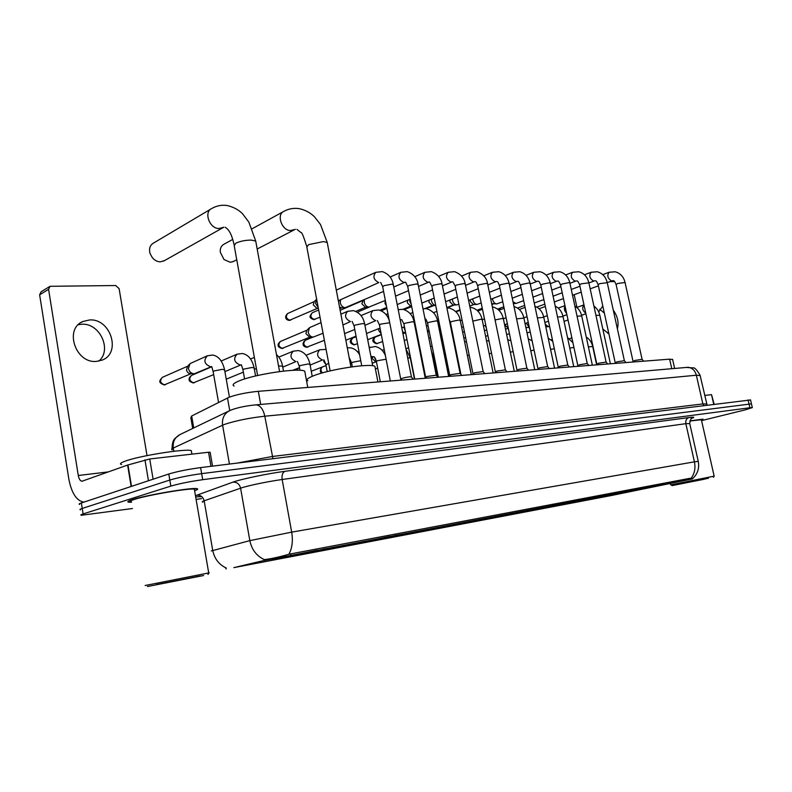 <?xml version="1.0" encoding="UTF-8"?>
<svg xmlns="http://www.w3.org/2000/svg" width="792" height="792" viewBox="0 0 792 792"><rect width="100%" height="100%" fill="white"/><g stroke="black" fill="none" stroke-linecap="round" stroke-linejoin="round"><path stroke-width="1.19" d="M346.579 545.124L405.87 533.481L346.579 545.124M272.171 559.281L335.957 546.777L272.171 559.281M290.317 556.568L272.953 559.974L290.317 556.568M318.513 551.192L301.643 554.499L318.513 551.192M345.658 546.015L329.264 549.222L345.658 546.015M371.814 541.025L355.856 544.154L371.814 541.025M397.03 536.214L381.497 539.263L397.03 536.214M421.364 531.571L406.227 534.541L421.364 531.571M444.857 527.086L430.086 529.987L444.857 527.086M467.547 522.76L453.133 525.591L467.547 522.76M489.486 518.572L475.408 521.344L489.486 518.572M510.692 514.523L496.94 517.226L510.692 514.523M531.224 510.602L517.77 513.256L531.224 510.602M551.093 506.811L537.936 509.404L551.093 506.811M570.339 503.138L557.469 505.682L570.339 503.138M589 499.584L576.388 502.069L589 499.584M607.088 496.129L594.733 498.564L607.088 496.129M624.641 492.782L612.523 495.168L624.641 492.782M261.013 562.162L243.124 565.656L261.013 562.162M406.672 533.927L390.743 537.045L406.672 533.927M431.521 529.195L415.998 532.234L431.521 529.195M455.479 524.631L440.352 527.601L455.479 524.631M478.606 520.225L463.855 523.126L478.606 520.225M500.94 515.968L486.535 518.8L500.94 515.968M522.512 511.86L508.454 514.632L522.512 511.86M543.381 507.89L529.63 510.592L543.381 507.89M563.558 504.039L550.113 506.692L563.558 504.039M583.09 500.326L569.943 502.91L583.09 500.326M602.009 496.723L589.129 499.257L602.009 496.723M620.334 493.228L607.721 495.713L620.334 493.228M638.095 489.842L625.739 492.277L638.095 489.842M442.263 526.68L426.343 529.798L442.263 526.68M466.706 522.027L451.212 525.076L466.706 522.027M490.278 517.552L475.17 520.522L490.278 517.552M513.018 513.226L498.277 516.127L513.018 513.226M534.976 509.048L520.582 511.879L534.976 509.048M556.182 505.019L542.124 507.791L556.182 505.019M576.675 501.128L562.934 503.831L576.675 501.128M596.495 497.356L583.061 500L596.495 497.356M615.671 493.713L602.524 496.297L615.671 493.713M634.234 490.179L621.364 492.723L634.234 490.179M652.222 486.763L639.609 489.248L652.222 486.763M669.646 483.447L657.291 485.882L669.646 483.447M192.684 428.442L190.832 417.681L191.674 416.008L229.215 397.198C237.323 394.376 247.025 392.416 258.321 391.307L669.626 359.152L672.646 359.588M262.796 560.776L692.248 478.942L611.018 495.594L233.818 567.636L262.796 560.776M194.614 490.713C197.812 489.595 198.535 488.902 196.762 488.634C191.446 487.387 145.936 495.129 132.234 499.693C127.888 501.088 126.76 501.93 128.868 502.207L131.442 502.257M211.296 550.955L249.836 540.629C251.708 549.608 256.529 555.934 264.28 559.597L265.983 559.419C272.666 558.489 280.309 556.756 288.892 554.232L690.05 478.289L692.198 478.695M751.45 403.851L201.663 473.636C188.892 475.418 178.279 477.556 169.815 480.051L82.239 508.444C79.933 509.207 79.378 509.662 80.566 509.83C79.378 509.662 79.933 509.207 82.239 508.444L169.815 480.051C178.279 477.556 188.892 475.418 201.663 473.636L751.45 403.851M225.77 568.438L226.314 568.052C218.958 564.627 214.414 558.687 212.692 550.262L204.168 500.801C202.148 501.514 201.722 501.93 202.871 502.059M701.445 420.057L703.009 419.136L689.852 420.908M701.573 420.611L745.737 409.741L752.321 407.603L749.895 407.761L202.702 479.685C189.941 481.506 179.319 483.645 170.834 486.1L83.111 513.939C80.804 514.681 80.239 515.117 81.427 515.265L132.472 508.523M196.099 499.405L201.653 498.604M750.549 399.96L200.614 467.597C187.852 469.329 177.25 471.468 168.785 474.012L81.368 502.96C79.061 503.732 78.507 504.217 79.705 504.405M78.309 324.69L81.814 324.235C99.851 322.829 112.375 350.163 98.792 361.112M89.644 319.948L83.031 321.453C63.885 328.779 75.577 363.667 96.416 361.399L102.316 360.043C121.522 352.876 110.603 318.364 89.644 319.948M210.979 466.32L208.534 452.242L149.718 458.974L153.103 479.2M84.13 502.049L83.536 502.049C76.418 500.643 71.518 492.941 68.815 478.952L39.64 294.812L41.095 291.812L49.569 286.595M147.015 455.608L119.117 288.635L115.672 285.526L50.044 286.298L48.589 289.327L78.279 475.487C78.962 478.972 80.18 480.892 81.942 481.249L127.611 465.072L149.718 458.974M208.534 452.242L210.137 452.341M203.633 575.507L147.441 586.545L203.633 575.507M209.068 572.863L145.144 585.506M194.515 490.169L194.337 489.129C189.377 487.981 147.233 495.148 134.501 499.376C130.442 500.683 129.393 501.455 131.353 501.722M194.594 490.654C197.505 489.605 198.119 488.961 196.416 488.713C191.149 487.466 146.124 495.139 132.561 499.643C128.255 501.029 127.136 501.861 129.225 502.138L131.432 502.197M191.575 452.212L191.308 450.618C185.714 448.43 138.857 455.865 124.918 461.251C120.493 462.894 119.384 463.993 121.592 464.548M156.499 584.565L200.049 576.002L156.499 584.565M210.801 209.078L153.638 242.995C150.005 245.094 148.807 248.579 150.044 253.47L152.321 257.667C154.608 260.35 157.271 261.736 160.311 261.845L164.409 260.647M305.138 373.26L304.752 371.2C299.762 367.587 255.083 374.101 239.214 380.883C233.561 383.209 231.858 384.942 234.095 386.08M325.68 548.737L323.116 549.094M324.661 548.915L285.575 557.152L285.16 556.677M273.309 559.043L282.17 557.291M325.987 548.995L328.928 548.173L323.096 549.153M285.575 557.152L324.413 549.391M273.379 559.102L281.992 557.796M287.565 556.182L287.357 556.776M277.25 558.212L317.701 550.133M317.681 550.183L277.309 558.261M232.759 239.402L224.067 244.174C221.235 245.668 219.978 248.351 220.295 252.222L223.997 259.519L230.264 262.3L233.62 261.4M375.24 368.052L374.903 366.35C370.705 363.092 329.997 369.211 313.949 375.616C307.86 377.982 305.831 379.714 307.84 380.813M395.218 535.501L402.831 534.115L394.782 535.481M393.891 535.748L356.242 543.193M347.381 544.955L353.747 543.718M395.505 535.768L399.247 534.798L394.762 535.541M356.638 543.609L393.664 536.204M347.44 545.005L353.578 544.154M358.647 542.698L358.439 543.233M351.4 544.114L389.882 536.422M389.862 536.471L351.45 544.154M400.405 380.2L401.97 378.398C405.9 377.24 409.018 376.735 411.335 376.863L411.513 377.101M318.364 308.335L316.889 308.395L313.276 304.87L314.206 301.683L316.236 299.574M318.206 307.534L315.543 303.376L316.632 299.138M425.363 378.249L426.967 376.467L436.263 375.19M383.575 291.397L345.183 307.672C342.738 307.435 341.114 305.821 340.303 302.851L340.6 299.732M344.936 307.662L341.491 307.791L339.53 307.019M338.491 301.574L340.095 299.95M449.43 376.368L451.074 374.616L460.132 373.349M385.338 300.406L368.993 307.078C366.627 306.851 365.043 305.267 364.241 302.336L364.36 299.663M368.755 307.078L365.28 307.197L361.855 303.791L363.33 300.099M472.656 374.557L474.329 372.824L483.17 371.567M386.407 305.851L384.962 303.277L385.387 300.663M495.079 372.794L496.792 371.102L505.415 369.844M411.563 306.049L410.573 306.088L407.326 302.782L407.712 300.227M411.236 304.356L409.801 301.376L409.751 299.386M516.75 371.102L518.493 369.428L526.918 368.191M431.412 299.208L431.501 300.92C432.224 303.583 433.62 305.088 435.689 305.435L432.145 305.554L428.987 302.297L429.165 300.118M537.699 369.468L539.471 367.815L547.698 366.587M458.845 304.267L456.796 304.92C454.717 304.702 453.291 303.217 452.529 300.475L452.41 299.01M456.618 304.92L453.054 305.039L449.975 301.831L450.034 299.96M557.964 367.884L559.756 366.25L567.814 365.033M481.19 302.98L477.071 304.425C475.052 304.197 473.656 302.742 472.903 300.039L472.784 298.802M476.893 304.425L473.319 304.544L470.319 301.386L470.309 299.772M577.576 366.35L579.398 364.746L587.278 363.538M502.781 301.772L496.733 303.94C494.762 303.722 493.416 302.277 492.664 299.623L492.545 298.584M496.564 303.94L491.693 303.613M596.564 364.865L598.415 363.28L606.127 362.083M523.661 300.643L515.988 303.455L513.008 301.811M614.968 363.429L616.839 361.865L624.393 360.677M543.876 299.594L534.244 303.009M632.798 362.033L634.699 360.489L642.104 359.32M323.047 333.244L313.266 337.095C310.692 336.897 308.999 335.263 308.167 332.195L309.533 327.64L321.047 322.621M312.791 337.085L309.573 337.115L305.9 333.59L306.89 330.304L308.939 328.235M381.15 333.739L378.754 330.571L378.853 328.571M405.662 332.907L402.583 331.868M405.336 331.244L403.831 327.027M429.264 331.729L427.254 330.205M452.123 330.917L451.549 330.987M486.367 328.185L485.308 325.383M508.316 328.373L504.722 324.75M529.313 327.522L525.888 327.482M529.284 327.353L526.284 323.156M549.579 326.403L548.46 326.71L545.272 324.334M211.672 366.567L194.268 373.765C191.248 373.616 189.308 371.874 188.417 368.527L190.011 363.607L207.207 355.856M190.684 373.656C188.516 373.547 187.11 372.29 186.476 369.884L187.625 366.34L189.08 364.676M602.801 305.989L598.702 311.899M602.811 329.046L608.88 333.798M713.701 404.168L711.533 394.663L704.662 395.446M576.932 307.385L574.19 294.683M614.671 281.576L609.969 281.615M617.384 328.838C618.988 322.483 617.621 316.255 613.275 310.157M711.533 394.663L714.127 404.118M599.653 309.246L604.355 313.078M608.464 331.888L607.82 333.373M704.712 479.14L671.943 485.635L704.712 479.14M714.216 476.121L670.626 484.892M701.365 419.72L689.822 421.017M701.435 420.027L702.761 419.186L689.842 420.928M682.991 483.318L708.414 478.269L682.991 483.318M325.819 364.528L323.779 361.479L323.789 359.825M351.668 363.37L350.143 362.766M376.091 360.182L374.784 357.479M375.725 361.855L372.299 358.509L372.23 357.38M421.799 357.667L420.938 356.469M445.985 357.647L444.837 357.36M700.158 375.606L696.346 375.23L264.795 416.206C263.281 409.375 260.449 405.583 256.301 404.831C246.906 405.672 238.729 407.316 231.769 409.751L229.739 410.603L227.492 397.95M689.654 479.407L689.426 478.408M290.902 555.133L290.654 553.766M260.687 404.455L258.321 391.307M193.733 427.937L191.674 416.008M671.774 368.706L669.626 359.152M688.862 417.562C686.407 418.503 685.407 420.532 685.842 423.671L282.16 479.497C267.092 481.734 254.024 484.367 242.936 487.387L204.168 500.801C203.118 496.881 200.673 495.02 196.842 495.208L232.868 482.16C240.639 479.219 268.072 473.497 284.981 471.309L688.862 417.562C694.237 416.879 695.208 417.137 691.792 418.344M689.743 423.581L685.842 423.671L694.426 461.835L698.247 461.35M232.868 482.16C236.877 481.982 239.441 483.971 240.58 488.129L249.836 540.629L291.684 532.135C293.109 540.936 292.179 548.302 288.892 554.232M691.168 478.18C694.604 473.666 695.683 468.211 694.426 461.835L291.684 532.135L282.16 479.497C281.635 475.2 282.586 472.468 284.981 471.309M201.752 496.604L195.673 496.901M195.475 495.762L196.842 495.208M749.895 407.761L748.074 399.92M202.702 479.685L200.614 467.597M170.834 486.1L168.785 474.012M83.111 513.939L81.368 502.96M272.943 458.657L264.795 416.206C249.332 417.948 236.056 420.631 224.948 424.255L222.601 425.205L229.423 464.033M237.55 463.033L272.062 456.529L702.86 403.91L696.346 375.23C694.97 370.379 692.168 367.736 687.971 367.3L254.816 404.95M229.739 410.603C224.185 413.553 221.81 418.423 222.601 425.205L173.29 448.034L173.844 451.282M172.062 448.717C172.112 439.986 175.062 438.639 174.953 438.412L180.121 434.491C174.883 437.273 172.606 441.778 173.29 448.034C171.448 448.896 171.102 449.51 172.28 449.866M703.712 405.405L702.86 403.91L706.603 404.009M707.078 404.989L700.078 375.25C696.851 369.785 694.534 367.33 693.129 367.894L686.357 367.438M108.573 471.874L78.279 475.487M131.145 486.476L127.611 465.072M48.589 289.327L39.64 294.812M127.977 464.953L131.502 486.357M148.45 480.744L144.966 459.885M257.628 375.507L234.224 245.738L235.719 243.243C240.035 241.223 245.183 240.164 251.183 240.075L255.717 241.055L255.915 242.154M222.978 227.462L218.988 228.512C209.444 228.789 203.425 211.781 211.89 208.435C216.612 205.752 221.641 204.772 226.958 205.475C233.363 206.95 238.58 209.731 242.6 213.83L248.866 222.136L255.717 241.055L279.566 371.577M330.135 370.903L306.831 247.074L308.632 244.619L323.374 241.6L327.225 242.441L327.403 243.352M293.872 229.71L290.565 230.522C281.774 230.799 276.111 214.256 283.991 211.276C288.674 208.791 293.624 207.89 298.822 208.573C304.831 209.791 310.009 212.484 314.365 216.652L320.503 224.522L327.225 242.441L350.945 366.993M289.902 320.285C286.12 318.671 285.417 316.384 287.793 313.454C284.625 316.028 284.892 319.74 289.228 320.404L317.364 308.365M400.702 379.012L382.694 286.892L383.843 285.714L391.723 284.17L393.327 284.823M338.332 300.732L378.774 282.576C373.557 279.814 372.577 276.398 375.844 272.319L382.318 271.616C388.496 273.814 392.139 278.101 393.258 284.457L411.434 376.903M314.335 319.503C310.652 317.889 309.959 315.652 312.276 312.771C309.088 316.632 309.009 317.721 313.652 319.612L320.027 317.206M425.65 377.101L407.722 286.645L408.92 285.476L416.651 283.952L418.166 284.566M405.058 282.17L403.692 282.397C398.623 279.665 397.663 276.299 400.821 272.309L407.266 271.636C413.454 273.903 417.067 278.101 418.097 284.229L436.194 375.002M449.707 375.26L431.868 286.397L433.115 285.249L440.708 283.744L442.124 284.328M429.115 281.972L427.739 282.219C422.809 279.517 421.879 276.21 424.928 272.3L431.343 271.646C437.55 273.992 441.114 278.111 442.055 284.011L460.063 373.171M357.826 312.493L358.905 311.474L357.647 312.375M472.923 373.478L455.172 286.169L456.469 285.021L463.934 283.546L465.26 284.09M452.351 281.803L450.955 282.051C446.173 279.368 445.252 276.121 448.213 272.29L454.588 271.666C460.805 274.072 464.34 278.121 465.201 283.793L483.11 371.408M495.337 371.765L477.685 285.942L479.021 284.803L486.357 283.358L487.605 283.863M474.764 281.645L473.398 281.883C468.745 279.239 467.844 276.032 470.705 272.28L477.051 271.686C483.278 274.161 486.783 278.131 487.545 283.595L505.355 369.706M516.998 370.102L499.435 285.724L500.821 284.595L508.038 283.18L509.207 283.655M496.445 281.487L495.089 281.724C490.555 279.101 489.684 275.953 492.446 272.28L498.762 271.705C504.187 273.25 507.652 277.141 509.157 283.397L526.858 368.052M537.936 368.498L520.483 285.516L521.908 284.397L528.997 283.001L530.105 283.447M517.414 281.338L516.067 281.576C511.662 278.982 510.8 275.873 513.483 272.27L519.77 271.715C525.136 273.24 528.561 277.071 530.056 283.209L547.648 366.458M558.192 366.943L540.847 285.308L542.302 284.199L549.282 282.823L550.321 283.239M537.718 281.2L536.372 281.427C532.085 278.853 531.244 275.804 533.838 272.27L540.094 271.735C545.401 273.24 548.797 277.002 550.272 283.021L567.765 364.924M577.794 365.439L560.558 285.11L562.053 284.011L568.913 282.655L569.894 283.051M557.37 281.061L556.043 281.279C551.866 278.744 551.034 275.735 553.549 272.26L559.776 271.745C565.033 273.23 568.389 276.933 569.854 282.843L587.238 363.429M481.417 309.652L482.1 308.296M596.782 363.974L579.645 284.912L581.179 283.823L588.862 282.863M576.418 280.922L575.091 281.14C571.022 278.626 570.21 275.666 572.646 272.26L578.843 271.765C584.041 273.23 587.367 276.863 588.822 282.675L606.088 361.984M499.95 309.84L500.405 308.058M615.176 362.568L598.148 284.724L599.722 283.655L607.236 282.685M594.881 280.794L593.564 281.012C589.594 278.517 588.793 275.596 591.159 272.25L597.326 271.775C602.474 273.23 605.761 276.804 607.207 282.506L624.353 360.588M518.057 308.444L518.305 307.761M633.006 361.192L616.097 284.546L617.691 283.477L625.066 282.516M612.79 280.665L611.473 280.883C607.612 278.408 606.821 275.537 609.107 272.25L615.255 271.795C620.344 273.22 623.601 276.745 625.027 282.348L642.064 359.231M282.467 348.411C278.586 346.797 277.893 344.48 280.388 341.471C278.408 343.223 277.715 344.668 278.299 345.797C277.923 346.51 279.101 347.421 281.843 348.51L309.969 337.105M361.716 365.775L354.113 326.076L355.172 325.067L363.003 323.522L364.686 324.067M342.946 324.987L350.44 321.552C345.124 318.869 344.183 315.463 347.609 311.315L353.4 310.652C359.439 312.404 363.182 316.77 364.617 323.74L372.715 365.755M307.296 347.143C303.524 345.54 302.851 343.263 305.267 340.312C302.039 342.827 302.247 346.619 306.672 347.243L324.373 340.312M390.327 380.992L379.477 325.126L380.596 324.126L389.713 322.77M364.934 325.354L375.685 320.681C370.527 318.028 369.607 314.672 372.913 310.613L378.685 309.979C384.249 311.593 387.823 315.355 389.417 321.255M414.76 379.081L403.95 324.215L405.118 323.215L412.672 321.73L414.147 322.205M400.257 320.037L401.287 319.631L400.217 319.839M354.559 344.748C350.995 343.164 350.341 340.956 352.618 338.115C349.054 340.946 349.49 343.183 353.925 344.847L357.489 343.708M438.342 377.24L427.581 323.334L428.799 322.344L436.214 320.879L437.61 321.324M377.071 343.599C373.606 342.035 372.963 339.857 375.17 337.075C371.646 339.817 372.072 342.025 376.438 343.698L382.665 341.55M460.885 374.319L450.42 322.483L451.678 321.493L458.964 320.057L460.271 320.483M472.824 321.116L480.962 319.265L482.189 319.661M418.473 340.867L417.681 340.035M416.988 336.55L417.433 335.659M495.069 319.928L502.237 318.493L503.395 318.869M516.582 318.889L523.918 318.097M537.392 317.929L543.787 317.364M557.538 317.028L563.043 316.642M546.658 312.692L545.639 307.87M577.041 316.176L581.714 315.949M566.617 313.345C564.359 310.949 563.835 308.504 565.043 306.009M595.94 315.374L599.811 315.275M585.793 313.276C582.466 310.563 581.863 307.771 583.981 304.9M164.667 384.853C160.202 383.209 159.449 380.695 162.41 377.319C158.935 381.091 158.321 382.615 164.122 384.942L191.12 373.656M218.552 402.455L213.167 371.834L213.929 370.983L222.314 369.329L224.601 369.874M210.702 366.716L210.395 366.726C204.277 364.033 203.277 360.39 207.395 355.776L212.682 355.063C218.434 356.004 222.374 360.815 224.532 369.508L229.423 397.119M193.703 382.823C189.367 381.19 188.635 378.725 191.496 375.428C189.397 377.22 188.664 378.764 189.278 380.051C188.912 380.893 190.199 381.843 193.149 382.922L213.662 374.626M244.579 378.982L242.976 369.963L243.787 369.102L252.014 367.478L254.153 367.993M240.303 364.934L240.006 364.944C234.076 362.281 233.105 358.687 237.075 354.182L242.332 353.509C248.163 354.598 252.084 359.311 254.083 367.646L255.588 375.982M278.527 365.894L282.595 366.181M300.01 370.31L299.287 366.409L300.217 365.548L308.137 363.983L310.009 364.439M282.774 367.132L295.99 361.578C290.426 358.954 289.496 355.489 293.208 351.183L298.396 350.559C304.306 351.856 308.157 356.38 309.949 364.132L312.216 376.299M327.215 371.616L325.918 364.726L328.7 363.31M310.127 365.072L322.493 359.984C317.087 357.38 316.176 353.975 319.77 349.767L326.086 349.401M296.594 370.22L298.099 368.478L296.198 370.23M352.321 366.795L351.608 363.102L352.648 362.251L360.756 360.726M322.384 372.893C320.542 370.607 320.503 368.656 322.265 367.023M380.318 381.774L376.408 361.528L377.497 360.687L386.1 359.221M371.181 357.776L373.824 356.786L370.923 356.42M369.23 347.648L375.24 346.52C380.002 347.589 383.397 350.638 385.407 355.657M407.682 357.816L410.315 358.063M432.452 356.271L433.293 356.608M449.608 375.695L445.995 356.796M412.206 366.112L411.751 365.31M411.365 363.36L411.493 362.518M471.369 374.656L467.537 355.776L469.121 354.826M489.208 353.826L491.495 353.113M510.335 352.262L513.137 351.539M530.779 350.797L534.056 350.064M550.588 349.411L554.311 348.698M569.775 348.094L573.933 347.44M588.387 346.827L592.683 346.53M226.116 568.963L225.987 568.181M692.248 478.942L692.089 478.219M674.636 368.458L672.566 359.261M691.871 418.295C691.238 417.74 690.515 419.433 689.693 423.364L698.227 461.261C699.544 468.022 697.752 473.745 692.851 478.437M752.321 407.603L750.509 399.802M180.121 434.491L229.205 410.86M80.804 322.671L83.031 321.453M82.507 481.18L81.942 481.249M210.108 452.183L212.533 466.122M207.969 574.457L209.157 572.745M194.337 489.129L208.692 572.804M191.308 450.618L191.911 454.143M225.215 227.314C229.066 229.353 232.006 235.125 234.026 244.619M223.859 227.195L163.469 261.182M304.752 371.2L307.761 387.446M296.941 229.393L301.069 232.62C301.722 231.927 303.583 236.432 306.662 246.144M295.376 229.274L257.172 249.015M236.749 259.756L232.967 261.746M374.903 366.35L377.923 381.962M283.239 211.692L252.113 228.779M411.335 376.863L413.127 379.21M382.625 286.516L380.655 282.397M375.844 272.319L336.303 290.1M287.793 313.454L314.325 301.554M290.704 320.117L289.516 320.394M436.095 374.972L437.867 377.269M393.763 287.021L405.128 282.15M339.837 308.672L341.936 307.761M407.652 286.298L405.593 282.219M400.821 272.309L390.119 277.022M312.276 312.771L318.661 309.969M338.441 301.297L339.006 301.049M315.087 319.344L313.949 319.612M459.974 373.141L461.726 375.408M418.532 286.427L429.145 281.972M408.514 290.654L395.545 296.109M355.786 311.365L365.696 307.177M431.798 286.08L429.65 282.051M424.928 272.3L414.79 276.675M340.154 310.306L362.875 300.554M483.021 371.379L484.763 373.606M452.123 281.873L442.441 285.882M432.58 289.951L420.255 295.05M410.207 299.198L397.208 304.564M379.873 310.266L386.714 307.435M455.113 285.872L452.885 281.883M448.213 272.29L438.59 276.358M358.905 311.474L369.418 307.039M505.276 369.676L506.999 371.864M474.507 281.724L465.518 285.368M455.806 289.308L444.084 294.06M434.204 298.069L421.849 303.088M402.97 309.306L410.939 306.068M477.625 285.665C476.586 282.793 475.814 281.477 475.329 281.724M470.705 272.28L461.578 276.071M381.279 310.791L386.912 308.454M526.789 368.023L528.492 370.191M496.138 281.576L487.822 284.892M478.249 288.714L467.112 293.149M457.38 297.03L445.639 301.712M424.987 308.533L432.491 305.534M499.386 285.466C498.376 282.675 497.584 281.378 497.029 281.566M492.446 272.28L483.793 275.804M404.247 309.613L411.672 306.593M547.579 366.429L549.272 368.567M517.067 281.437L509.375 284.447M499.94 288.149L489.347 292.307M479.764 296.069L468.597 300.445M446.827 307.603L453.38 305.019M520.433 285.268C519.116 282.15 518.305 280.863 518.018 281.417M513.483 272.27L505.266 275.567M426.175 308.623L434.016 305.484M567.696 364.894L569.379 366.993M537.322 281.289L530.224 284.031M520.928 287.625L510.85 291.515M501.405 295.168L490.793 299.267M455.677 311.474L459.974 309.811M469.745 306.029L473.626 304.524M540.797 285.08C539.491 282.021 538.669 280.754 538.332 281.279M533.838 272.27L526.037 275.339M446.886 307.9L454.271 304.989M587.169 363.399L588.832 365.468M556.944 281.16L550.41 283.645M541.233 287.14L531.65 290.783M522.334 294.327L512.246 298.168M477.002 310.246L482.269 308.237M491.891 304.564L493.267 304.039M560.508 284.902C559.202 281.883 558.37 280.625 558.004 281.14M553.549 272.26L546.143 275.141M469.765 306.128L473.923 304.514M481.882 308.385L480.714 309.92M606.029 361.964L607.672 363.993M575.962 281.021L569.943 283.279M560.894 286.674L551.786 290.09M542.589 293.545L532.996 297.139M513.364 303.534L515.642 303.465M497.604 309.108L503.821 306.771M579.605 284.724C578.318 281.764 577.467 280.526 577.071 281.002M572.646 272.26L565.607 274.953M500.029 308.197L499.099 310.157M624.304 360.558L625.928 362.568M594.386 280.903L588.882 282.942M579.932 286.249L571.279 289.446M562.211 292.802L553.083 296.178M517.513 308.058L524.66 305.405M598.108 284.546C596.871 281.695 596.02 280.467 595.544 280.873M591.159 272.25L584.476 274.774M642.015 359.212L643.629 361.182M612.266 280.774L607.256 282.605M598.396 285.843L590.159 288.842M581.209 292.119L572.537 295.287M563.449 298.604L554.311 301.94M536.748 307.088L544.837 304.128M616.057 284.377C614.79 281.526 613.929 280.318 613.463 280.744M609.107 272.25L602.752 274.616M352.084 321.384L354.054 325.74M347.609 311.315L340.887 314.177M280.388 341.471L307.029 330.165M283.229 348.242L282.14 348.5M377.348 320.522L379.418 324.819M354.767 329.482L344.589 333.62M372.913 310.613L361.033 315.572M305.267 340.312L313.008 337.095M308.009 346.995L306.969 347.233M425.255 378.259L414.087 321.928C412.87 315.473 409.197 311.276 403.078 309.335L398.208 309.632M401.732 319.691L403.9 323.928M380.051 328.096L366.498 333.491M345.857 340.233L356.044 336.164M387.951 313.78L386.041 314.563M448.658 376.428L437.55 321.067C436.481 314.909 432.838 310.781 426.65 308.702L422.978 308.712M425.284 318.879C425.74 318.641 426.492 320.037 427.531 323.067M414.869 322.7L414.285 322.928M404.455 326.779L401.782 327.819M367.696 339.699L381.269 334.373M412.85 312.533L410.177 313.602M352.618 338.115L356.152 336.709M355.202 344.609L354.232 344.837M471.28 374.656L460.221 320.235C459.212 314.266 455.618 310.226 449.42 308.098L446.896 307.959M449.173 319.245L450.371 322.235M438.877 321.354L437.699 321.809M428.026 325.532L426.452 326.136M416.325 330.036L415.741 330.254M402.95 333.729L405.058 332.907M436.877 311.365L433.501 312.701M375.17 337.075L381.328 334.66M377.675 343.471L376.735 343.688M493.139 372.953L482.14 319.433C480.605 312.949 477.041 308.969 471.448 307.514L470.012 307.355M462.063 320.087L460.33 320.75M450.797 324.354L450.242 324.562M440.283 328.324L439.095 328.769M427.601 331.937L429.294 331.927M404.286 340.54L406.969 339.52M416.839 335.778L417.414 335.56M460.073 310.276L456.034 311.84M402.96 333.778L405.197 332.907M417.899 341.144L418.572 341.411M514.285 371.3L503.346 318.651C501.821 312.286 498.287 308.385 492.753 306.95L492.367 306.88M484.457 318.889L482.209 319.73M463.409 326.73L461.677 327.373M428.858 338.214L430.432 337.62M440.144 333.996L441.332 333.551M482.477 309.246L477.823 311.018M534.748 369.696L523.878 317.899C522.453 311.949 519.156 308.157 513.998 306.524M506.108 317.76L503.415 318.74M485.763 325.215L483.506 326.047M441.382 340.154L442.57 339.718M452.569 336.036L453.113 335.838M462.677 332.313L464.419 331.68M504.128 308.276L498.901 310.236M554.558 368.151L543.748 317.176C542.48 311.791 539.54 308.157 534.927 306.276M527.036 316.681L523.858 317.839M507.365 323.799L504.623 324.789M463.874 338.194L465.617 337.57M484.466 330.729L486.724 329.908M525.076 307.355L519.314 309.484M573.754 366.647L563.003 316.473C561.874 311.622 559.281 308.167 555.212 306.128M547.292 315.671L543.698 316.948M528.254 322.463L525.066 323.591M485.625 336.362L487.882 335.551M505.543 329.234L507.919 328.383M545.341 306.484L539.085 308.771M592.357 365.191L581.674 315.79C580.675 311.454 578.408 308.217 574.863 306.078M566.904 314.701L562.924 316.097M548.47 321.186L544.866 322.453M506.662 334.62L509.414 333.65M525.957 327.809L526.68 327.551M564.963 305.663L558.241 308.078M610.394 363.785L599.782 315.127C598.901 311.286 596.95 308.286 593.921 306.118M585.902 313.78L581.556 315.285M568.042 319.988L564.053 321.374M545.777 326.74L548.212 326.71M527.036 332.977L530.234 331.868M583.971 304.88L576.814 307.425M211.741 366.577L213.107 371.458M190.793 373.646L193.297 373.715M162.41 377.319L187.783 366.161M165.587 384.635L164.419 384.932M713.473 477.269L714.236 476.101M701.316 419.503L714.146 476.111M670.319 483.526L670.616 484.862M241.372 364.795L242.906 369.607M241.243 364.775L224.898 371.596M237.075 354.182L221.225 361.003M191.496 375.428L211.603 366.815M194.565 382.635L193.446 382.902M283.496 371.102L282.536 365.855C281.536 360.984 279.507 357.232 276.457 354.578M256.361 368.498L254.38 369.31M226.245 379.17L243.362 372.161M254.361 357.4L250.569 358.994M297.406 361.439L299.228 366.102M293.208 351.183L278.824 357.083M323.918 359.845L325.868 364.439M292.634 370.339L299.515 367.646M319.77 349.767L306.049 355.271M349.5 358.311L351.559 362.835M347.302 347.866L350.519 347.817C354.311 348.51 357.331 350.777 359.578 354.618M311.276 371.24L326.076 365.558M298.099 368.478L299.564 367.904M322.186 367.052C319.849 369.646 319.691 371.656 321.73 373.082M374.2 356.826L376.368 361.281M350.391 364.072L351.707 363.577M370.131 347.084L369.191 347.45M358.964 351.381L357.637 351.895M414.463 379.101L410.276 357.835L405.959 349.054M375.794 361.855L376.477 361.865M372.23 363.241L375.982 361.855M384.219 349.519L382.1 350.321M437.263 376.487L433.254 356.39L431.472 351.321M418.493 344.173L419.097 344.055M375.408 368.953L377.685 368.122M408.583 347.757L405.9 348.757M443.975 353.083L445.846 356.935M441.916 342.817L443.183 342.758M434.065 355.796L433.194 356.103M421.433 358.974L422.057 358.984M432.125 346.074L430.541 346.658M467.151 354.321L467.498 355.588M464.567 341.619L466.478 341.798M456.796 354.044L456.242 354.232M444.886 357.628L445.787 357.637M422.562 364.696L423.146 364.488M434.095 360.627L434.966 360.32M454.865 344.48L454.311 344.678M486.486 340.57L489.04 341.154M445.846 362.419L446.876 362.063M457.103 358.499L457.657 358.311M458.162 363.756L458.716 363.568M510.899 340.817L507.712 339.649M532.115 340.837L528.274 338.847M552.747 341.312L548.193 338.144M572.903 342.629L567.518 337.55M552.341 339.422L551.143 339.827M596.614 364.667L592.663 346.401C591.723 342.302 589.594 339.184 586.268 337.055M571.883 337.907L569.438 338.719"/></g></svg>

